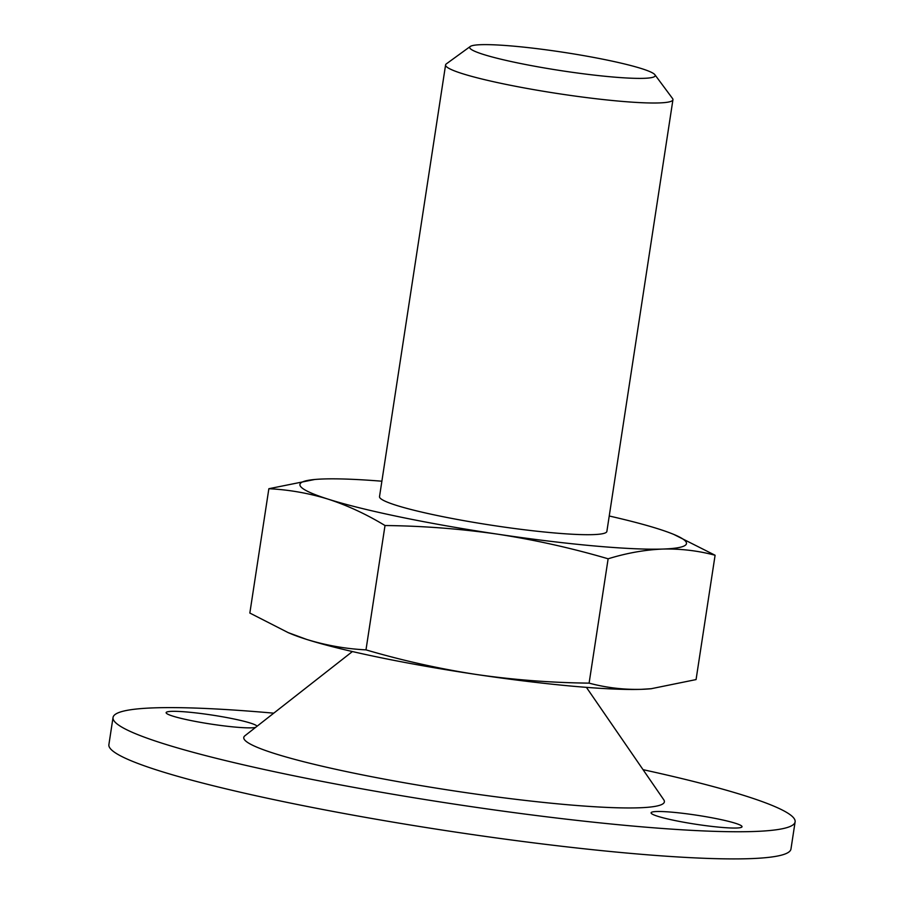 <?xml version="1.0" encoding="UTF-8"?>
<svg xmlns="http://www.w3.org/2000/svg" width="904" height="904" viewBox="0 0 904 904"><rect width="100%" height="100%" fill="white"/><g stroke="black" fill="none" stroke-linecap="round" stroke-linejoin="round"><path stroke-width="1.36" d="M609.239 516.003A195.501 19.267 -171.3 0 1 658.236 528.874A195.501 19.267 -171.3 0 1 673.842 534.445L715.098 555.248L696.069 679.582L651.275 688.701L641.365 689.334A195.501 19.267 -171.3 0 1 476.329 674.474A195.501 19.267 -171.3 0 1 306.693 639.433C326.073 645.388 345.848 648.869 365.984 649.863L385.014 525.529C366.436 514.263 347.486 505.472 328.163 499.155C308.772 493.2 289.009 489.719 268.861 488.714L314.705 479.493A195.501 19.267 -171.3 0 1 323.564 478.973A195.501 19.267 -171.3 0 1 381.872 481.21M365.984 649.863C402.382 660.553 439.163 668.745 476.329 674.474C513.54 679.842 551.135 682.723 589.103 683.13L608.132 558.796C626.754 553.045 644.993 549.801 662.835 549.056C680.667 548.649 698.08 550.706 715.098 555.248M589.103 683.13C606.143 687.707 623.568 689.775 641.365 689.334A195.501 19.267 -171.3 0 0 650.225 688.814L651.275 688.712M673.842 534.445A195.501 19.267 -171.3 0 1 662.835 549.056A195.501 19.267 -171.3 0 1 497.788 534.196C460.577 528.829 422.982 525.936 385.014 525.529M288.127 632.619L291.088 633.851A195.501 19.267 -171.3 0 0 306.693 639.433L288.127 632.597L249.843 613.048L268.861 488.714M643.049 769.666A345.012 34.002 -171.3 0 1 795.113 821.86A345.012 34.002 -171.3 0 1 290.602 775.101A345.012 34.002 -171.3 0 1 113.034 717.494A345.012 34.002 -171.3 0 1 273.754 713.166M257.03 726.262A46.002 4.531 8.7 0 0 221.842 716.669A46.002 4.531 8.7 0 0 171.692 711.346A46.002 4.531 8.7 0 0 166.133 712.634A46.002 4.531 8.7 0 0 205.355 723.189A46.002 4.531 8.7 0 0 255.549 727.426M586.413 687.356L663.785 799.814A212.756 20.973 -171.3 0 1 568.311 804.797A212.756 20.973 -171.3 0 1 353.272 773.022A212.756 20.973 -171.3 0 1 244.961 735.72L352.413 651.547M656.643 811.521A46.002 4.531 8.7 0 0 651.083 812.809A46.002 4.531 8.7 0 0 695.865 824.256A46.002 4.531 8.7 0 0 742.026 826.731A46.002 4.531 8.7 0 0 708.137 817.092A46.002 4.531 8.7 0 0 656.643 811.521M795.113 821.86L790.966 849.014A345.012 34.002 -171.3 0 1 286.444 802.255A345.012 34.002 -171.3 0 1 108.887 744.647L113.034 717.494M651.66 688.667A195.501 19.267 -171.3 0 1 650.225 688.814M517.981 62.986A93.846 9.255 -171.3 0 1 470.272 46.477A93.846 9.255 -171.3 0 1 563.847 52.364A93.846 9.255 -171.3 0 1 654.891 74.727A93.846 9.255 -171.3 0 1 613.093 77.021A93.846 9.255 -171.3 0 1 517.981 62.986M654.891 74.727L672.553 98.525A115 11.334 -171.3 0 1 672.938 99.711A115 11.334 -171.3 0 1 504.771 84.128A115 11.334 -171.3 0 1 445.582 64.93A115 11.334 -171.3 0 1 446.305 63.901L470.272 46.477M672.938 99.711L606.878 531.405A115 11.334 -171.3 0 1 438.711 515.822A115 11.334 -171.3 0 1 379.522 496.612L445.582 64.93M608.132 558.796C571.723 548.118 534.953 539.914 497.788 534.196A195.501 19.267 -171.3 0 1 328.163 499.155A195.501 19.267 -171.3 0 1 314.705 479.493"/></g></svg>
